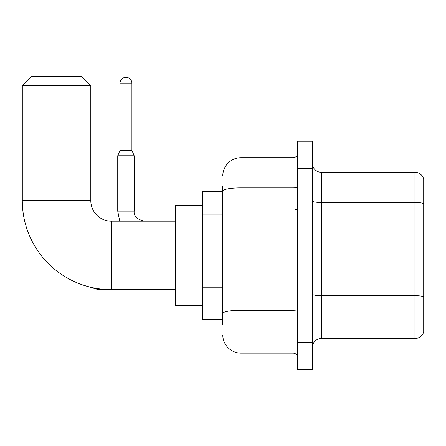 <?xml version="1.0" encoding="UTF-8"?>
<svg xmlns="http://www.w3.org/2000/svg" width="446" height="446" viewBox="0 0 446 446"><rect width="100%" height="100%" fill="white"/><g stroke="black" fill="none" stroke-linecap="round" stroke-linejoin="round"><path stroke-width="0.67" d="M222.771 191.49L202.679 191.49L202.679 319.353L222.771 319.353M222.771 324.833L222.771 186.01M297.66 342.188L297.66 369.589L304.969 369.589L304.969 342.188L304.969 369.589L312.278 369.589L312.278 342.188L304.969 342.188L304.969 168.66L304.969 342.188L297.66 342.188L297.66 168.66L304.969 168.66L304.969 141.259L304.969 168.66L312.278 168.66L312.278 342.188M312.278 168.66L312.278 141.259L297.66 141.259L297.66 168.66M222.771 175.964A18.264 18.264 0 0 1 241.035 157.7L241.035 353.148L293.094 353.148L293.094 157.7A4.566 4.566 0 0 0 297.66 153.134M241.035 157.7L293.094 157.7M222.771 208.65L222.771 191.061A18.264 3.172 180 0 1 241.035 187.889L293.094 187.889A4.566 0.792 0 0 0 297.66 187.091M297.66 357.714A4.566 4.566 0 0 0 293.094 353.148M241.035 353.148A18.264 18.264 0 0 1 222.771 334.879M312.278 347.668A9.132 9.132 0 0 1 321.41 338.536L414.931 338.536L414.931 172.312L321.41 172.312A9.132 9.132 0 0 1 312.278 163.18A9.132 9.132 0 0 0 321.41 172.312L321.41 338.536M423.7 178.885A9.132 9.132 0 0 0 414.931 172.312A9.132 9.132 0 0 1 423.7 178.885L423.7 331.958A9.132 9.132 0 0 1 414.931 338.536M175.278 289.671L111.349 289.671A89.049 89.049 0 0 1 22.3 200.622L22.3 85.548L31.432 76.411L81.663 76.411L90.8 85.548L22.3 85.548M111.349 289.671L111.349 221.171A20.549 20.549 0 0 1 90.8 200.622L90.8 85.548M202.679 205.188L175.278 205.188L175.278 305.655L202.679 305.655M297.66 209.759L294.923 209.759L294.923 301.089L297.66 301.089M131.899 150.302L120.024 150.302L120.024 83.263A5.937 5.937 0 0 1 125.962 77.325A5.937 5.937 0 0 1 131.899 83.263L131.899 150.302L134.179 155.782L117.738 155.782L117.738 211.125L134.162 211.125M222.771 214.13L202.679 214.13M222.771 287.196L202.679 287.196M297.66 309.479A4.566 0.792 0 0 1 293.094 310.271L241.035 310.271A18.264 3.172 180 0 0 222.771 313.443M423.7 203.644A9.132 1.583 180 0 0 414.931 202.501L321.41 202.501A9.132 1.583 0 0 1 312.278 200.912M423.7 296.802A9.132 1.583 180 0 0 414.931 295.659L321.41 295.659A9.132 1.583 -0 0 1 312.278 294.07M22.3 200.622L90.8 200.622M105.646 289.487L97.83 289.487L83.274 285.133L97.83 289.487L97.83 288.64M120.024 83.263L131.899 83.263M175.278 221.171L111.349 221.171M117.738 211.125L119.718 221.171M144.225 221.171C136.978 219.348 133.627 215.998 134.179 211.125C133.627 215.998 136.978 219.348 144.225 221.171C136.978 219.348 133.627 215.998 134.179 211.125L134.179 155.782M120.024 150.302L117.738 155.782"/></g></svg>
